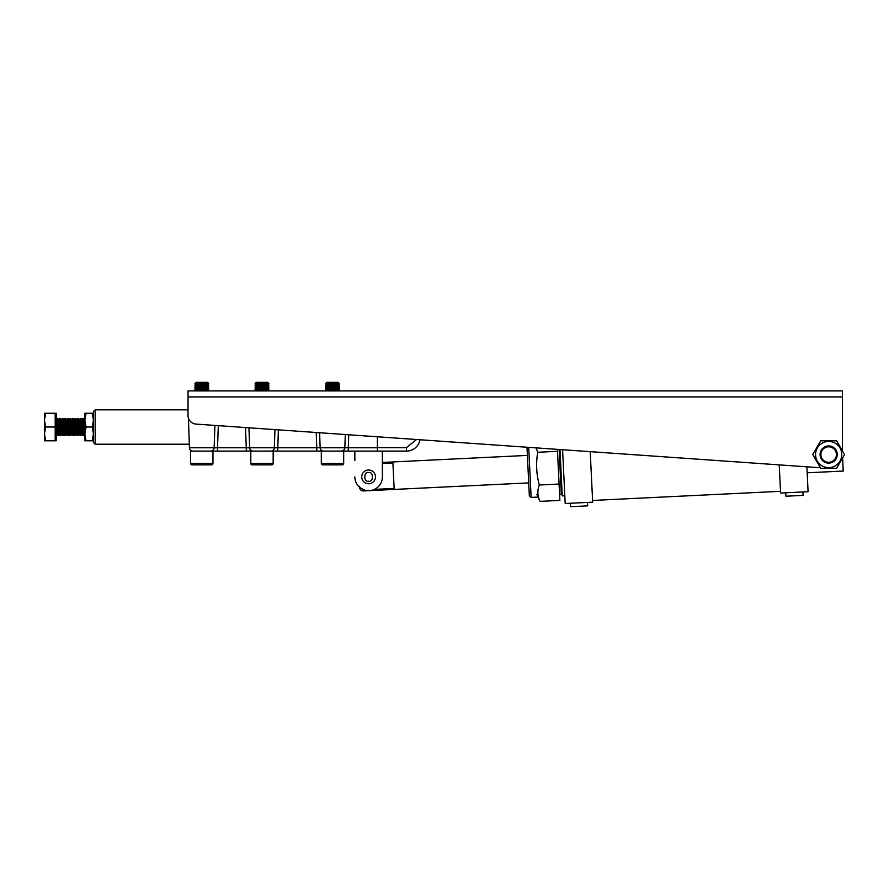 <?xml version="1.0" encoding="UTF-8"?>
<svg xmlns="http://www.w3.org/2000/svg" width="889" height="889" viewBox="0 0 889 889"><rect width="100%" height="100%" fill="white"/><g stroke="black" fill="none" stroke-linecap="round" stroke-linejoin="round"><path stroke-width="1.33" d="M188.035 396.927L842.416 396.927L842.416 450.856L842.416 390.904L188.035 390.904L188.035 415.519A8.601 8.601 0 0 0 196.036 424.097L820.403 467.758M538.49 497.051L531.144 497.407L529.344 495.773L526.988 447.234L419.997 439.755A13.757 13.757 0 0 1 406.451 451.101L343.676 451.101L343.676 463.48A1.378 1.378 0 0 1 342.298 464.858L337.653 464.858M192.88 451.101A3.445 3.445 0 0 1 189.446 447.778L188.412 418.03M210.693 451.101A3.445 3.445 0 0 0 214.138 447.778L214.916 425.42L214.138 447.778L189.446 447.778M253.076 451.101A3.445 3.445 0 0 1 249.642 447.778L248.942 427.798L249.642 447.778L274.323 447.778L274.957 429.62L274.323 447.778A3.445 3.445 0 0 1 270.889 451.101M323.596 451.101A3.445 3.445 0 0 1 320.151 447.778L319.629 432.743L320.151 447.778L344.843 447.778L345.299 434.532L344.843 447.778A3.445 3.445 0 0 1 341.398 451.101M320.207 447.778L316.784 447.778L316.784 451.101L321.318 451.101L273.167 451.101L273.167 463.48A1.378 1.378 0 0 1 271.79 464.858L252.176 464.858A1.378 1.378 0 0 1 250.809 463.48L273.167 463.48M348.699 434.777L348.21 451.101L321.318 451.101L321.318 463.48L343.676 463.48A1.378 1.378 0 0 1 342.298 464.858L322.696 464.858A1.378 1.378 0 0 1 321.318 463.48A1.378 1.378 0 0 0 322.696 464.858L332.497 464.858M278.368 429.854L277.701 451.101L212.971 451.101L217.505 451.101L217.505 447.778L214.082 447.778C213.805 449.812 212.66 450.912 210.626 451.101C212.66 450.912 213.805 449.812 214.071 447.789M253.143 451.101C251.12 450.912 249.965 449.812 249.709 447.789L246.264 447.778L246.264 451.101L250.809 451.101L250.809 463.48M377.381 436.777L377.381 447.667L406.451 447.667L416.541 439.51M377.381 447.778L344.788 447.778C344.51 449.812 343.365 450.912 341.343 451.101C343.365 450.912 344.51 449.812 344.776 447.789M274.279 447.778L316.784 447.778L316.206 432.499M218.327 425.653L217.505 447.778L246.275 447.778L245.508 427.553M215.516 447.834L217.449 447.789M246.275 447.778L247.231 447.812M377.381 451.101L377.381 447.667M382.37 463.458L392.905 462.947L394.138 488.428L374.38 489.383M364.079 489.895L359.823 487.483M359.601 486.283C359.689 488.105 359.689 488.105 359.601 486.283C359.689 488.105 359.689 488.105 359.601 486.283M354.855 460.558L354.855 451.101M382.37 460.558L382.37 462.458L527.377 455.412M382.37 451.101L382.37 476.904A13.757 13.757 0 0 1 368.613 490.661A13.757 13.757 0 0 1 354.855 476.904M536.856 494.551L540.123 501.374C537.423 496.062 537.167 490.606 539.323 485.005C536.367 474.282 535.845 463.369 537.734 452.279L536.078 447.878M557.392 449.367L559.87 500.407L540.123 501.374M539.323 485.005L559.081 484.049L557.492 451.323L537.734 452.279M95.156 444.222L93.445 442.5L93.445 411.551L95.156 409.829L95.156 444.222L189.324 444.222M780.52 491.317L592.585 500.451M587.518 502.418L587.685 505.852L570.505 506.686L570.338 503.252M802.934 491.95L803.1 495.384L785.92 496.218L785.754 492.784M564.815 495.773L562.237 495.895L559.981 449.545M842.605 457.913L843.239 471.048L807.168 472.804M562.115 493.328L559.614 495.162M562.581 449.723L565.193 503.507L592.674 502.174L590.218 451.656M779.231 464.88L780.598 493.039L808.09 491.706L806.879 466.814M559.125 449.49L561.248 493.362M528.711 447.356L531.144 497.407M368.613 483.783A6.879 6.879 0 0 1 361.734 476.904A6.879 6.879 0 0 1 368.613 470.025A6.879 6.879 0 0 1 375.491 476.904A6.879 6.879 0 0 1 368.613 483.783M828.659 463.136A8.601 8.601 0 0 1 820.069 454.546A8.601 8.601 0 0 1 828.659 445.945A8.601 8.601 0 0 1 837.26 454.546A8.601 8.601 0 0 1 828.659 463.136M828.659 462.28A7.734 7.734 0 0 1 820.925 454.546A7.734 7.734 0 0 1 828.659 446.8A7.734 7.734 0 0 1 836.405 454.546A7.734 7.734 0 0 1 828.659 462.28M828.659 441.433A13.113 13.113 0 0 1 841.772 454.546A13.113 13.113 0 0 1 828.659 467.658A13.113 13.113 0 0 1 815.546 454.546A13.113 13.113 0 0 1 828.659 441.433M836.605 468.303L820.725 468.303L812.779 454.546L820.725 440.788L836.605 440.788L844.55 454.546L836.605 468.303M190.613 463.48L190.613 451.101L212.971 451.101L212.971 463.48A1.378 1.378 0 0 1 211.593 464.858L191.991 464.858A1.378 1.378 0 0 1 190.613 463.48L212.971 463.48M207.481 390.904L208.671 390.227L194.913 390.227L196.102 390.904M208.671 387.293L194.913 387.293L194.913 388.071L208.671 388.071L207.481 386.604L196.102 386.604L194.913 387.293L196.102 388.76L194.913 390.227L194.913 389.449L208.671 389.449L208.671 390.227M207.481 386.604L208.671 385.926L194.913 385.926L196.102 386.604M207.481 384.459L208.671 385.148L194.913 385.148L194.913 385.926L196.102 384.459L194.913 383.77L208.671 383.77L207.481 384.459L196.102 384.459M208.671 385.148L208.671 385.926M207.481 382.314L208.671 383.492L194.913 383.77L196.102 382.314L207.481 382.314L208.671 383.77M208.671 388.071L207.481 388.76L196.102 388.76M207.481 388.76L208.671 389.449M211.593 464.858L191.991 464.858M267.678 390.904L268.867 390.227L255.11 390.227L256.288 390.904M268.867 387.293L255.11 387.293L255.11 388.071L268.867 388.071L267.678 386.604L256.288 386.604L255.11 387.293M267.678 386.604L268.867 385.926L255.11 385.926L256.288 386.604M255.11 385.148L256.288 384.459L267.678 384.459L268.867 385.148L255.11 385.148L255.11 385.926M268.867 385.148L268.867 385.926M267.678 384.459L268.867 383.77L255.11 383.77L256.288 384.459M255.11 383.492L256.288 382.314L267.678 382.314L268.867 383.492L255.11 383.77M268.867 388.071L267.678 388.76L256.288 388.76L255.11 388.071M256.288 388.76L255.11 390.227M267.678 388.76L268.867 389.449L255.11 389.449M268.867 389.449L268.867 390.227M271.79 464.858L252.176 464.858M325.618 383.492L326.808 382.314L338.187 382.314L339.376 383.492L325.618 383.492L326.808 384.459L325.618 383.77L339.376 383.77L338.187 384.459L326.808 384.459L325.618 385.926L339.376 385.926L338.187 386.604L326.808 386.604L325.618 388.071L339.376 388.071L339.376 387.293L325.618 387.293M338.187 390.904L339.376 390.227L325.618 390.227L326.808 390.904M338.187 386.604L339.376 387.293M326.808 386.604L325.618 385.926M338.187 384.459L339.376 385.148L325.618 385.148M339.376 385.148L339.376 385.926M339.376 388.071L338.187 388.76L326.808 388.76L325.618 388.071M326.808 388.76L325.618 390.227M338.187 388.76L339.376 389.449L325.618 389.449M339.376 389.449L339.376 390.227M84.422 419.852L83.422 418.43L83.422 435.621L84.422 434.199L84.844 419.252M83.422 418.43L82.855 418.43L82.855 435.621L83.422 435.621M81.855 419.852L80.866 418.43L80.866 435.621L81.855 434.199L81.855 419.852L82.855 418.43M80.866 418.43L80.299 418.43L80.299 435.621L80.866 435.621M79.299 419.852L78.299 418.43L78.299 435.621L79.299 434.199L79.299 419.852L80.299 418.43M78.299 418.43L77.732 418.43L77.732 435.621L78.299 435.621M76.743 419.852L75.743 418.43L75.743 435.621L76.743 434.199L76.743 419.852L77.732 418.43M75.743 418.43L75.176 418.43L75.176 435.621L75.743 435.621M74.176 419.852L73.176 418.43L73.176 435.621L74.176 434.199L74.176 419.852L75.176 418.43M73.176 418.43L72.609 418.43L72.609 435.621L73.176 435.621M71.62 419.852L70.62 418.43L70.62 435.621L71.62 434.199L71.62 419.852L72.609 418.43M70.62 418.43L70.053 418.43L70.053 435.621L70.62 435.621M69.053 419.852L68.053 418.43L68.053 435.621L69.053 434.199L69.053 419.852L70.053 418.43M68.053 418.43L67.486 418.43L67.486 435.621L68.053 435.621M66.497 419.852L65.497 418.43L65.497 435.621L66.497 434.199L66.497 419.852L67.486 418.43M65.497 418.43L64.93 418.43L64.93 435.621L65.497 435.621M63.93 419.852L62.93 418.43L62.93 435.621L63.93 434.199L63.93 419.852L64.93 418.43M62.93 418.43L62.363 418.43L62.363 435.621L62.93 435.621M61.374 419.852L60.374 418.43L60.374 435.621L61.374 434.199L61.374 419.852L62.363 418.43M60.374 418.43L59.807 418.43L59.807 435.621L60.374 435.621M58.807 419.852L57.818 418.43L57.818 435.621L58.807 434.199L58.807 419.852L59.807 418.43M55.196 440.788L55.196 413.263L56.229 413.263L56.229 440.788L45.683 440.788L44.45 433.91L45.683 427.02L44.45 420.141L44.45 440.788L45.683 440.788M57.818 418.43L56.229 418.43M57.818 435.621L56.229 435.621M44.45 413.263L44.45 420.141L45.683 413.263L44.45 413.263M55.196 413.263L45.683 413.263M55.196 427.02L45.683 427.02M93.445 413.263L84.844 413.263L84.844 433.91L86.066 440.788L92.212 440.788L93.445 433.91L92.212 427.02L86.066 427.02L84.844 433.91L84.844 440.788L86.066 440.788M86.066 413.263L84.844 420.141L86.066 427.02M92.212 413.263L93.445 420.141L92.212 427.02M93.445 440.788L92.212 440.788M419.997 439.755A13.757 13.757 0 0 1 406.451 451.101L406.451 447.667M363.223 489.928L363.268 490.939C361.167 490.828 359.967 489.739 359.667 487.661M368.613 481.205C363.512 482.727 363.512 471.07 368.613 472.604C373.713 471.07 373.713 482.727 368.613 481.205M528.722 482.894L363.268 490.939M95.156 409.829L188.035 409.829M84.422 434.199L84.844 434.799M81.855 434.199L82.855 435.621M79.299 434.199L80.299 435.621M76.743 434.199L77.732 435.621M74.176 434.199L75.176 435.621M71.62 434.199L72.609 435.621M69.053 434.199L70.053 435.621M66.497 434.199L67.486 435.621M63.93 434.199L64.93 435.621M61.374 434.199L62.363 435.621M58.807 434.199L59.807 435.621"/></g></svg>
